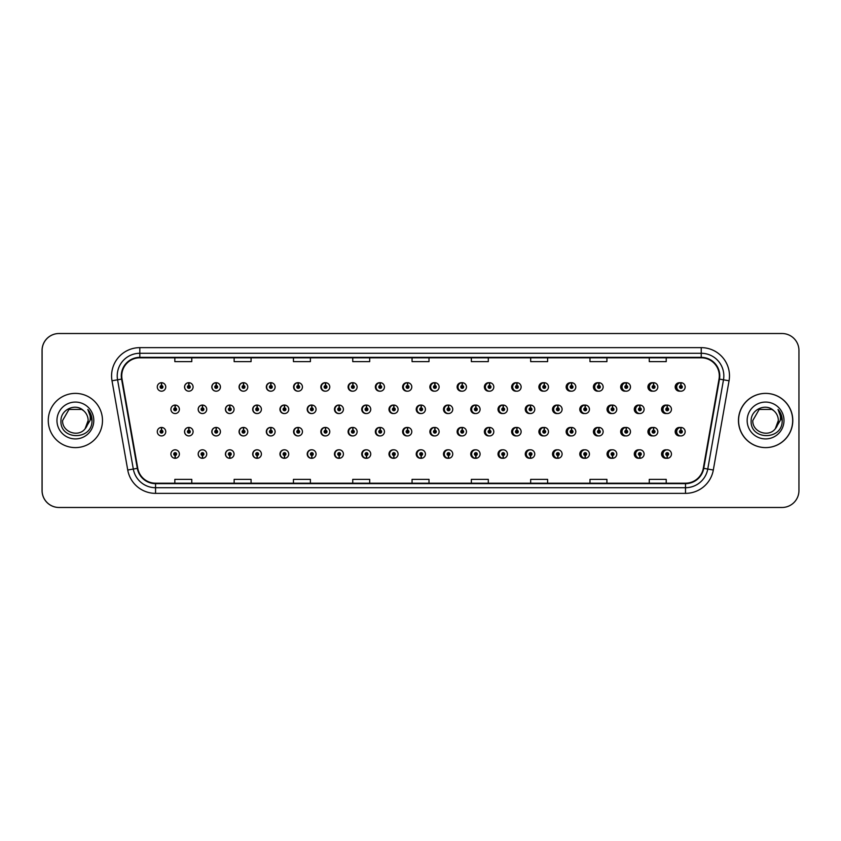 <?xml version="1.0" encoding="UTF-8"?>
<svg xmlns="http://www.w3.org/2000/svg" width="841" height="841" viewBox="0 0 841 841"><rect width="100%" height="100%" fill="white"/><g stroke="black" fill="none" stroke-linecap="round" stroke-linejoin="round"><path stroke-width="1.26" d="M193.094 386.955A4.237 4.237 0 0 0 189.046 382.718A4.237 4.237 0 0 1 193.094 386.955A4.237 4.237 0 0 1 188.857 391.191A4.237 4.237 0 0 1 184.621 386.955A4.237 4.237 0 0 1 188.678 382.718L188.794 385.535A1.409 1.409 0 0 0 187.448 386.955A1.409 1.409 0 0 0 188.857 388.363A1.409 1.409 0 0 0 190.276 386.955A1.409 1.409 0 0 0 188.92 385.535L189.046 382.718A4.237 4.237 0 0 0 184.547 386.955A4.237 4.237 0 0 0 188.826 391.191M220.437 386.955A4.237 4.237 0 0 0 216.379 382.718A4.237 4.237 0 0 1 220.437 386.955A4.237 4.237 0 0 1 216.2 391.191A4.237 4.237 0 0 1 211.964 386.955A4.237 4.237 0 0 1 216.011 382.718L216.137 385.535A1.409 1.409 0 0 0 214.781 386.955A1.409 1.409 0 0 0 216.2 388.363A1.409 1.409 0 0 0 217.609 386.955A1.409 1.409 0 0 0 216.263 385.535L216.379 382.718A4.237 4.237 0 0 0 211.806 386.955A4.237 4.237 0 0 0 216.116 391.181M243.722 382.739A4.237 4.237 0 0 0 239.065 386.955A4.237 4.237 0 0 0 243.417 391.181M271.054 382.739A4.237 4.237 0 0 0 266.324 386.955A4.237 4.237 0 0 0 270.718 391.181M298.387 382.75A4.237 4.237 0 0 0 293.572 386.955A4.237 4.237 0 0 0 298.008 391.181M325.309 382.718A4.237 4.237 0 0 0 320.831 386.955A4.237 4.237 0 0 0 325.309 391.181M352.6 382.729A4.237 4.237 0 0 0 348.09 386.955A4.237 4.237 0 0 0 352.6 391.181M379.901 382.729A4.237 4.237 0 0 0 375.349 386.955A4.237 4.237 0 0 0 379.901 391.17M407.202 382.729A4.237 4.237 0 0 0 402.608 386.955A4.237 4.237 0 0 0 407.202 391.17M434.492 382.729A4.237 4.237 0 0 0 429.867 386.955A4.237 4.237 0 0 0 434.492 391.17M461.793 382.739A4.237 4.237 0 0 0 457.126 386.955A4.237 4.237 0 0 0 461.793 391.16M489.094 382.739A4.237 4.237 0 0 0 484.384 386.955A4.237 4.237 0 0 0 489.094 391.16M516.385 382.75A4.237 4.237 0 0 0 511.633 386.955A4.237 4.237 0 0 0 516.385 391.16M543.685 382.75A4.237 4.237 0 0 0 538.892 386.955A4.237 4.237 0 0 0 543.685 391.149M570.986 382.76A4.237 4.237 0 0 0 566.151 386.955A4.237 4.237 0 0 0 570.986 391.149M598.277 382.76A4.237 4.237 0 0 0 593.41 386.955A4.237 4.237 0 0 0 598.277 391.139M625.578 382.771A4.237 4.237 0 0 0 620.669 386.955A4.237 4.237 0 0 0 625.578 391.128M652.868 382.771A4.237 4.237 0 0 0 647.927 386.955A4.237 4.237 0 0 0 652.868 391.128M680.169 382.781A4.237 4.237 0 0 0 675.186 386.955A4.237 4.237 0 0 0 680.169 391.118M420.826 449.83A4.237 4.237 0 0 0 416.232 454.045A4.237 4.237 0 0 0 420.826 458.271M421.005 458.25A4.237 4.237 0 0 0 421.362 458.187L421.267 456.022M393.535 449.83A4.237 4.237 0 0 0 388.973 454.045A4.237 4.237 0 0 0 393.535 458.271M393.662 458.261A4.237 4.237 0 0 0 394.03 458.208L393.935 456.022M366.234 449.819A4.237 4.237 0 0 0 361.725 454.045A4.237 4.237 0 0 0 366.234 458.271M362.271 454.045A4.237 4.237 0 0 0 366.329 458.282A4.237 4.237 0 0 1 362.271 454.045A4.237 4.237 0 0 1 366.508 449.809A4.237 4.237 0 0 1 370.744 454.045A4.237 4.237 0 0 1 366.697 458.282L366.571 455.465A1.409 1.409 0 0 0 367.927 454.045A1.409 1.409 0 0 0 366.508 452.637A1.409 1.409 0 0 0 365.099 454.045A1.409 1.409 0 0 0 366.445 455.465L366.329 458.282A4.237 4.237 0 0 0 366.697 458.219L366.592 456.022M338.934 449.819A4.237 4.237 0 0 0 334.466 454.045A4.237 4.237 0 0 0 338.934 458.282M334.939 454.045A4.237 4.237 0 0 0 338.986 458.282A4.237 4.237 0 0 1 334.939 454.045A4.237 4.237 0 0 1 339.175 449.809A4.237 4.237 0 0 1 343.412 454.045A4.237 4.237 0 0 1 339.354 458.282L339.238 455.465A1.409 1.409 0 0 0 340.584 454.045A1.409 1.409 0 0 0 339.175 452.637A1.409 1.409 0 0 0 337.756 454.045A1.409 1.409 0 0 0 339.112 455.465L338.986 458.282A4.237 4.237 0 0 0 339.354 458.229L339.259 456.022M284.342 449.819A4.237 4.237 0 0 0 279.948 454.045A4.237 4.237 0 0 0 284.679 458.261L284.584 456.022M311.643 449.819A4.237 4.237 0 0 0 307.207 454.045A4.237 4.237 0 0 0 312.022 458.25L311.927 456.022M202.45 449.809A4.237 4.237 0 0 0 198.171 454.045A4.237 4.237 0 0 0 202.67 458.282L202.555 455.465A1.409 1.409 0 0 0 203.9 454.045A1.409 1.409 0 0 0 202.492 452.637A1.409 1.409 0 0 0 201.073 454.045A1.409 1.409 0 0 0 202.429 455.465L202.46 454.613A0.568 0.568 0 0 1 201.924 454.045A0.568 0.568 0 0 1 202.492 453.488A0.568 0.568 0 0 1 203.059 454.045A0.568 0.568 0 0 1 202.513 454.613L202.555 455.465M229.751 449.819A4.237 4.237 0 0 0 225.43 454.045A4.237 4.237 0 0 0 230.014 458.271L229.887 455.465A1.409 1.409 0 0 0 231.243 454.045A1.409 1.409 0 0 0 229.824 452.637A1.409 1.409 0 0 0 228.416 454.045A1.409 1.409 0 0 0 229.761 455.465L229.803 454.613A0.568 0.568 0 0 1 229.257 454.045A0.568 0.568 0 0 1 229.824 453.488A0.568 0.568 0 0 1 230.392 454.045A0.568 0.568 0 0 1 229.856 454.613L229.887 455.465M257.041 449.819A4.237 4.237 0 0 0 252.689 454.045A4.237 4.237 0 0 0 257.346 458.261L257.251 456.022M448.127 449.83A4.237 4.237 0 0 0 443.491 454.045A4.237 4.237 0 0 0 448.127 458.271M475.417 449.84A4.237 4.237 0 0 0 470.75 454.045A4.237 4.237 0 0 0 475.417 458.261M502.718 449.84A4.237 4.237 0 0 0 498.009 454.045A4.237 4.237 0 0 0 502.718 458.261M530.019 449.84A4.237 4.237 0 0 0 525.268 454.045A4.237 4.237 0 0 0 530.019 458.25M557.31 449.851A4.237 4.237 0 0 0 552.526 454.045A4.237 4.237 0 0 0 557.31 458.25M584.611 449.851A4.237 4.237 0 0 0 579.785 454.045A4.237 4.237 0 0 0 584.611 458.24M611.912 449.861A4.237 4.237 0 0 0 607.044 454.045A4.237 4.237 0 0 0 611.912 458.24M639.202 449.872A4.237 4.237 0 0 0 634.293 454.045A4.237 4.237 0 0 0 639.202 458.229M666.503 449.872A4.237 4.237 0 0 0 661.552 454.045A4.237 4.237 0 0 0 666.503 458.229M175.096 455.465L174.97 458.282A4.237 4.237 0 0 0 175.338 458.282L175.212 455.465A1.409 1.409 0 0 0 176.568 454.045A1.409 1.409 0 0 0 175.149 452.637A1.409 1.409 0 0 0 173.74 454.045A1.409 1.409 0 0 0 175.096 455.465L175.128 454.613A0.568 0.568 0 0 1 174.592 454.045A0.568 0.568 0 0 1 175.149 453.488A0.568 0.568 0 0 1 175.716 454.045A0.568 0.568 0 0 1 175.18 454.613L175.212 455.465M407.202 427.459A4.237 4.237 0 0 0 402.608 431.685A4.237 4.237 0 0 0 407.202 435.901M379.901 427.459A4.237 4.237 0 0 0 375.349 431.685A4.237 4.237 0 0 0 379.901 435.911M352.6 427.459A4.237 4.237 0 0 0 348.09 431.685A4.237 4.237 0 0 0 352.6 435.911M271.054 427.48A4.237 4.237 0 0 0 266.324 431.685A4.237 4.237 0 0 0 270.718 435.911M243.722 427.47A4.237 4.237 0 0 0 239.065 431.685A4.237 4.237 0 0 0 243.417 435.922M220.437 431.685A4.237 4.237 0 0 0 216.379 427.449A4.237 4.237 0 0 1 220.437 431.685A4.237 4.237 0 0 1 216.2 435.922A4.237 4.237 0 0 1 211.964 431.685A4.237 4.237 0 0 1 216.011 427.449L216.137 430.277A1.409 1.409 0 0 0 214.781 431.685A1.409 1.409 0 0 0 216.2 433.094A1.409 1.409 0 0 0 217.609 431.685A1.409 1.409 0 0 0 216.263 430.277L216.379 427.449A4.237 4.237 0 0 0 211.806 431.685A4.237 4.237 0 0 0 216.116 435.922M193.094 431.685A4.237 4.237 0 0 0 189.046 427.449A4.237 4.237 0 0 1 193.094 431.685A4.237 4.237 0 0 1 188.857 435.922A4.237 4.237 0 0 1 184.621 431.685A4.237 4.237 0 0 1 188.678 427.449L188.794 430.277A1.409 1.409 0 0 0 187.448 431.685A1.409 1.409 0 0 0 188.857 433.094A1.409 1.409 0 0 0 190.276 431.685A1.409 1.409 0 0 0 188.92 430.277L189.046 427.449A4.237 4.237 0 0 0 184.547 431.685A4.237 4.237 0 0 0 188.826 435.922M325.309 427.449A4.237 4.237 0 0 0 320.831 431.685A4.237 4.237 0 0 0 325.309 435.911M298.387 427.491A4.237 4.237 0 0 0 293.572 431.685A4.237 4.237 0 0 0 298.008 435.911M434.492 427.47A4.237 4.237 0 0 0 429.867 431.685A4.237 4.237 0 0 0 434.492 435.901M461.793 427.47A4.237 4.237 0 0 0 457.126 431.685A4.237 4.237 0 0 0 461.793 435.901M489.094 427.47A4.237 4.237 0 0 0 484.384 431.685A4.237 4.237 0 0 0 489.094 435.89M516.385 427.48A4.237 4.237 0 0 0 511.633 431.685A4.237 4.237 0 0 0 516.385 435.89M543.685 427.48A4.237 4.237 0 0 0 538.892 431.685A4.237 4.237 0 0 0 543.685 435.88M570.986 427.491A4.237 4.237 0 0 0 566.151 431.685A4.237 4.237 0 0 0 570.986 435.88M598.277 427.491A4.237 4.237 0 0 0 593.41 431.685A4.237 4.237 0 0 0 598.277 435.869M625.578 427.501A4.237 4.237 0 0 0 620.669 431.685A4.237 4.237 0 0 0 625.578 435.869M652.868 427.512A4.237 4.237 0 0 0 647.927 431.685A4.237 4.237 0 0 0 652.868 435.859M680.169 427.512A4.237 4.237 0 0 0 675.186 431.685A4.237 4.237 0 0 0 680.169 435.848M420.826 405.099A4.237 4.237 0 0 0 416.232 409.315A4.237 4.237 0 0 0 420.826 413.541M393.535 405.089A4.237 4.237 0 0 0 388.973 409.315A4.237 4.237 0 0 0 393.535 413.541M366.234 405.089A4.237 4.237 0 0 0 361.725 409.315A4.237 4.237 0 0 0 366.234 413.541M338.934 405.089A4.237 4.237 0 0 0 334.466 409.315A4.237 4.237 0 0 0 338.934 413.551M288.736 409.315A4.237 4.237 0 0 0 284.689 405.089A4.237 4.237 0 0 1 288.736 409.315A4.237 4.237 0 0 1 284.5 413.551A4.237 4.237 0 0 1 280.263 409.315A4.237 4.237 0 0 1 284.311 405.089L284.437 407.906A1.409 1.409 0 0 0 283.091 409.315A1.409 1.409 0 0 0 284.5 410.734A1.409 1.409 0 0 0 285.908 409.315A1.409 1.409 0 0 0 284.563 407.906L284.689 405.089A4.237 4.237 0 0 0 279.948 409.315A4.237 4.237 0 0 0 284.342 413.551M316.069 409.315A4.237 4.237 0 0 0 312.022 405.089A4.237 4.237 0 0 1 316.069 409.315A4.237 4.237 0 0 1 311.832 413.551A4.237 4.237 0 0 1 307.596 409.315A4.237 4.237 0 0 1 311.654 405.089L311.78 407.906A1.409 1.409 0 0 0 310.424 409.315A1.409 1.409 0 0 0 311.832 410.734A1.409 1.409 0 0 0 313.251 409.315A1.409 1.409 0 0 0 311.895 407.906L312.022 405.089A4.237 4.237 0 0 0 307.207 409.315A4.237 4.237 0 0 0 311.643 413.551M206.728 409.315A4.237 4.237 0 0 0 202.67 405.089A4.237 4.237 0 0 1 206.728 409.315A4.237 4.237 0 0 1 202.492 413.551A4.237 4.237 0 0 1 198.255 409.315A4.237 4.237 0 0 1 202.303 405.089L202.429 407.906A1.409 1.409 0 0 0 201.073 409.315A1.409 1.409 0 0 0 202.492 410.734A1.409 1.409 0 0 0 203.9 409.315A1.409 1.409 0 0 0 202.555 407.906L202.67 405.089A4.237 4.237 0 0 0 198.171 409.315A4.237 4.237 0 0 0 202.45 413.551M234.061 409.315A4.237 4.237 0 0 0 230.014 405.089A4.237 4.237 0 0 1 234.061 409.315A4.237 4.237 0 0 1 229.824 413.551A4.237 4.237 0 0 1 225.588 409.315A4.237 4.237 0 0 1 229.646 405.089L229.761 407.906A1.409 1.409 0 0 0 228.416 409.315A1.409 1.409 0 0 0 229.824 410.734A1.409 1.409 0 0 0 231.243 409.315A1.409 1.409 0 0 0 229.887 407.906L230.014 405.089A4.237 4.237 0 0 0 225.43 409.315A4.237 4.237 0 0 0 229.751 413.551M261.404 409.315A4.237 4.237 0 0 0 257.346 405.089A4.237 4.237 0 0 1 261.404 409.315A4.237 4.237 0 0 1 257.167 413.551A4.237 4.237 0 0 1 252.931 409.315A4.237 4.237 0 0 1 256.978 405.089L257.104 407.906A1.409 1.409 0 0 0 255.748 409.315A1.409 1.409 0 0 0 257.167 410.734A1.409 1.409 0 0 0 258.576 409.315A1.409 1.409 0 0 0 257.22 407.906L257.346 405.089A4.237 4.237 0 0 0 252.689 409.315A4.237 4.237 0 0 0 257.041 413.551M448.127 405.099A4.237 4.237 0 0 0 443.491 409.315A4.237 4.237 0 0 0 448.127 413.53M475.417 405.099A4.237 4.237 0 0 0 470.75 409.315A4.237 4.237 0 0 0 475.417 413.53M502.718 405.11A4.237 4.237 0 0 0 498.009 409.315A4.237 4.237 0 0 0 502.718 413.53M530.019 405.11A4.237 4.237 0 0 0 525.268 409.315A4.237 4.237 0 0 0 530.019 413.52M557.31 405.12A4.237 4.237 0 0 0 552.526 409.315A4.237 4.237 0 0 0 557.31 413.52M584.611 405.12A4.237 4.237 0 0 0 579.785 409.315A4.237 4.237 0 0 0 584.611 413.509M611.912 405.131A4.237 4.237 0 0 0 607.044 409.315A4.237 4.237 0 0 0 611.912 413.509M639.202 405.131A4.237 4.237 0 0 0 634.293 409.315A4.237 4.237 0 0 0 639.202 413.499M666.503 405.141A4.237 4.237 0 0 0 661.552 409.315A4.237 4.237 0 0 0 666.503 413.488M325.73 382.771A4.237 4.237 0 0 0 325.362 382.729L325.488 385.535A1.409 1.409 0 0 0 324.132 386.955A1.409 1.409 0 0 0 325.541 388.363A1.409 1.409 0 0 0 326.96 386.955A1.409 1.409 0 0 0 325.604 385.535L325.572 386.387A0.568 0.568 0 0 1 326.108 386.955A0.568 0.568 0 0 1 325.541 387.512A0.568 0.568 0 0 1 324.983 386.955A0.568 0.568 0 0 1 325.52 386.387L325.488 385.535M353.062 382.781A4.237 4.237 0 0 0 352.694 382.729L352.821 385.535A1.409 1.409 0 0 0 351.464 386.955A1.409 1.409 0 0 0 352.884 388.363A1.409 1.409 0 0 0 354.292 386.955A1.409 1.409 0 0 0 352.947 385.535L352.905 386.387A0.568 0.568 0 0 1 353.441 386.955A0.568 0.568 0 0 1 352.884 387.512A0.568 0.568 0 0 1 352.316 386.955A0.568 0.568 0 0 1 352.852 386.387L352.821 385.535M161.588 385.535L161.714 382.718A4.237 4.237 0 0 0 161.335 382.718L161.461 385.535A1.409 1.409 0 0 0 160.116 386.955A1.409 1.409 0 0 0 161.525 388.363A1.409 1.409 0 0 0 162.933 386.955A1.409 1.409 0 0 0 161.588 385.535L161.546 386.387A0.568 0.568 0 0 1 162.092 386.955A0.568 0.568 0 0 1 161.525 387.512A0.568 0.568 0 0 1 160.957 386.955A0.568 0.568 0 0 1 161.504 386.387L161.461 385.535M353.062 427.512A4.237 4.237 0 0 0 352.694 427.459L352.821 430.277A1.409 1.409 0 0 0 351.464 431.685A1.409 1.409 0 0 0 352.884 433.094A1.409 1.409 0 0 0 354.292 431.685A1.409 1.409 0 0 0 352.947 430.277L352.905 431.118A0.568 0.568 0 0 1 353.441 431.685A0.568 0.568 0 0 1 352.884 432.253A0.568 0.568 0 0 1 352.316 431.685A0.568 0.568 0 0 1 352.852 431.118L352.821 430.277M325.73 427.501A4.237 4.237 0 0 0 325.362 427.459L325.488 430.277A1.409 1.409 0 0 0 324.132 431.685A1.409 1.409 0 0 0 325.541 433.094A1.409 1.409 0 0 0 326.96 431.685A1.409 1.409 0 0 0 325.604 430.277L325.572 431.118A0.568 0.568 0 0 1 326.108 431.685A0.568 0.568 0 0 1 325.541 432.253A0.568 0.568 0 0 1 324.983 431.685A0.568 0.568 0 0 1 325.52 431.118L325.488 430.277M161.588 430.277L161.714 427.449A4.237 4.237 0 0 0 161.335 427.449L161.461 430.277A1.409 1.409 0 0 0 160.116 431.685A1.409 1.409 0 0 0 161.525 433.094A1.409 1.409 0 0 0 162.933 431.685A1.409 1.409 0 0 0 161.588 430.277L161.546 431.118A0.568 0.568 0 0 1 162.092 431.685A0.568 0.568 0 0 1 161.525 432.253A0.568 0.568 0 0 1 160.957 431.685A0.568 0.568 0 0 1 161.504 431.118L161.461 430.277M394.03 405.162A4.237 4.237 0 0 0 393.662 405.11L393.788 407.906A1.409 1.409 0 0 0 392.432 409.315A1.409 1.409 0 0 0 393.851 410.734A1.409 1.409 0 0 0 395.259 409.315A1.409 1.409 0 0 0 393.903 407.906L393.872 408.758A0.568 0.568 0 0 1 394.408 409.315A0.568 0.568 0 0 1 393.851 409.882A0.568 0.568 0 0 1 393.283 409.315A0.568 0.568 0 0 1 393.819 408.758L393.788 407.906M366.697 405.141A4.237 4.237 0 0 0 366.329 405.099L366.445 407.906A1.409 1.409 0 0 0 365.099 409.315A1.409 1.409 0 0 0 366.508 410.734A1.409 1.409 0 0 0 367.927 409.315A1.409 1.409 0 0 0 366.571 407.906L366.539 408.758A0.568 0.568 0 0 1 367.075 409.315A0.568 0.568 0 0 1 366.508 409.882A0.568 0.568 0 0 1 365.94 409.315A0.568 0.568 0 0 1 366.487 408.758L366.445 407.906M339.354 405.131A4.237 4.237 0 0 0 338.986 405.089L339.112 407.906A1.409 1.409 0 0 0 337.756 409.315A1.409 1.409 0 0 0 339.175 410.734A1.409 1.409 0 0 0 340.584 409.315A1.409 1.409 0 0 0 339.238 407.906L339.196 408.758A0.568 0.568 0 0 1 339.743 409.315A0.568 0.568 0 0 1 339.175 409.882A0.568 0.568 0 0 1 338.608 409.315A0.568 0.568 0 0 1 339.144 408.758L339.112 407.906M448.705 405.194A4.237 4.237 0 0 0 448.337 405.12L448.463 407.906A1.409 1.409 0 0 0 447.107 409.315A1.409 1.409 0 0 0 448.516 410.734A1.409 1.409 0 0 0 449.935 409.315A1.409 1.409 0 0 0 448.579 407.906L448.547 408.758A0.568 0.568 0 0 1 449.083 409.315A0.568 0.568 0 0 1 448.516 409.882A0.568 0.568 0 0 1 447.959 409.315A0.568 0.568 0 0 1 448.495 408.758L448.463 407.906M175.212 407.906L175.338 405.089A4.237 4.237 0 0 0 174.97 405.089L175.096 407.906A1.409 1.409 0 0 0 173.74 409.315A1.409 1.409 0 0 0 175.149 410.734A1.409 1.409 0 0 0 176.568 409.315A1.409 1.409 0 0 0 175.212 407.906L175.18 408.758A0.568 0.568 0 0 1 175.716 409.315A0.568 0.568 0 0 1 175.149 409.882A0.568 0.568 0 0 1 174.592 409.315A0.568 0.568 0 0 1 175.128 408.758L175.096 407.906M48.263 420.5A27.112 27.112 0 0 0 75.375 447.612A27.112 27.112 0 0 0 102.486 420.5A27.112 27.112 0 0 0 75.375 393.388A27.112 27.112 0 0 0 48.263 420.5A27.112 27.112 0 0 0 75.375 447.612A27.112 27.112 0 0 0 102.486 420.5A27.112 27.112 0 0 0 75.375 393.388A27.112 27.112 0 0 0 48.263 420.5M738.577 420.5A27.112 27.112 0 0 0 765.678 447.612A27.112 27.112 0 0 0 792.79 420.5A27.112 27.112 0 0 0 765.678 393.388A27.112 27.112 0 0 0 738.577 420.5M121.745 375.885A18.071 18.071 0 0 1 139.816 357.803L701.236 357.803A18.071 18.071 0 0 1 719.034 379.018L703.307 468.258A18.071 18.071 0 0 1 685.499 483.197L155.553 483.197A18.071 18.071 0 0 1 137.756 468.258L122.019 379.018A18.071 18.071 0 0 1 121.745 375.885M121.293 375.885A18.523 18.523 0 0 0 121.577 379.102L137.314 468.332A18.523 18.523 0 0 0 155.553 483.649L685.499 483.649A18.523 18.523 0 0 0 703.749 468.332L719.486 379.102A18.523 18.523 0 0 0 701.236 357.351L139.816 357.351A18.523 18.523 0 0 0 121.293 375.885M112.011 380.784A28.237 28.237 0 0 1 139.816 347.638L701.236 347.638A28.237 28.237 0 0 1 729.052 380.784L713.315 470.024A28.237 28.237 0 0 1 685.499 493.362L155.553 493.362A28.237 28.237 0 0 1 127.737 470.024L112.011 380.784L117.572 379.806A22.591 22.591 0 0 1 139.816 353.283L701.236 353.283A22.591 22.591 0 0 1 723.491 379.806L707.754 469.047A22.591 22.591 0 0 1 685.499 487.717L155.553 487.717A22.591 22.591 0 0 1 133.309 469.047L117.572 379.806A22.591 22.591 0 0 1 117.225 375.885M798.95 350.466A16.946 16.946 0 0 0 782.004 333.52L59.049 333.52A16.946 16.946 0 0 0 42.103 350.466L42.103 490.534A16.946 16.946 0 0 0 59.049 507.48L782.004 507.48A16.946 16.946 0 0 0 798.95 490.534L798.95 350.466M412.058 357.803L412.058 361.63L429.005 361.63L429.005 357.803M352.747 357.803L352.747 361.63L369.693 361.63L369.693 357.803M293.446 357.803L293.446 361.63L310.392 361.63L310.392 357.803M234.145 357.803L234.145 361.63L251.081 361.63L251.081 357.803M174.833 357.803L174.833 361.63L191.78 361.63L191.78 357.803M471.359 357.803L471.359 361.63L488.306 361.63L488.306 357.803M530.671 357.803L530.671 361.63L547.607 361.63L547.607 357.803M589.972 357.803L589.972 361.63L606.918 361.63L606.918 357.803M649.273 357.803L649.273 361.63L666.219 361.63L666.219 357.803M429.005 483.197L429.005 479.37L412.058 479.37L412.058 483.197M369.693 483.197L369.693 479.37L352.747 479.37L352.747 483.197M310.392 483.197L310.392 479.37L293.446 479.37L293.446 483.197M251.081 483.197L251.081 479.37L234.145 479.37L234.145 483.197M191.78 483.197L191.78 479.37L174.833 479.37L174.833 483.197M488.306 483.197L488.306 479.37L471.359 479.37L471.359 483.197M547.607 483.197L547.607 479.37L530.671 479.37L530.671 483.197M606.918 483.197L606.918 479.37L589.972 479.37L589.972 483.197M666.219 483.197L666.219 479.37L649.273 479.37L649.273 483.197M781.951 333.52L58.996 333.52A16.946 16.946 0 0 0 42.05 350.466L42.05 490.534A16.946 16.946 0 0 0 58.996 507.48L781.951 507.48M179.385 409.315A4.237 4.237 0 0 0 175.338 405.089A4.237 4.237 0 0 1 179.385 409.315A4.237 4.237 0 0 1 175.149 413.551A4.237 4.237 0 0 1 170.912 409.315A4.237 4.237 0 0 1 174.97 405.089M165.761 431.685A4.237 4.237 0 0 0 161.714 427.449A4.237 4.237 0 0 1 165.761 431.685A4.237 4.237 0 0 1 161.525 435.922A4.237 4.237 0 0 1 157.288 431.685A4.237 4.237 0 0 1 161.335 427.449M170.912 454.045A4.237 4.237 0 0 0 174.97 458.282A4.237 4.237 0 0 1 170.912 454.045A4.237 4.237 0 0 1 175.149 449.809A4.237 4.237 0 0 1 179.385 454.045A4.237 4.237 0 0 1 175.338 458.282M165.761 386.955A4.237 4.237 0 0 0 161.714 382.718A4.237 4.237 0 0 1 165.761 386.955A4.237 4.237 0 0 1 161.525 391.191A4.237 4.237 0 0 1 157.288 386.955A4.237 4.237 0 0 1 161.335 382.718M83.743 410.85C75.9 402.639 60.815 409.409 60.962 420.5C59.522 440.211 91.48 440.726 91.995 421.457L92.026 420.5C91.974 416.316 90.586 412.637 87.842 409.462C89.924 412.889 90.66 416.568 90.05 420.5L85.162 428.7C78.381 437.867 61.94 432.001 62.602 420.5L68.994 409.441L81.756 409.441L83.743 410.85A12.773 12.773 0 0 1 88.137 420.5L85.162 428.7A12.773 12.773 0 0 0 88.137 420.5L85.12 428.742M56.957 420.5A18.418 18.418 0 0 0 75.375 438.918A18.418 18.418 0 0 0 93.793 420.5A18.418 18.418 0 0 0 75.375 402.082A18.418 18.418 0 0 0 56.957 420.5M87.842 409.462L92.016 420.984L91.238 415.454L92.016 420.984L91.238 415.454L92.016 420.984L87.969 409.609M91.238 415.454L92.026 420.5M792.685 420.5A27.112 27.112 0 0 0 765.573 393.388A27.112 27.112 0 0 0 738.461 420.5A27.112 27.112 0 0 0 765.573 447.612A27.112 27.112 0 0 0 792.685 420.5M773.93 410.85C766.098 402.639 751.013 409.409 751.15 420.5C749.72 440.211 781.678 440.726 782.193 421.457L782.225 420.5C782.172 416.316 780.784 412.637 778.041 409.462C780.122 412.889 780.858 416.568 780.238 420.5L775.349 428.7C768.579 437.867 752.138 432.001 752.8 420.5L759.181 409.441L771.954 409.441L773.93 410.85A12.773 12.773 0 0 1 778.335 420.5L775.349 428.7A12.773 12.773 0 0 0 778.335 420.5L775.318 428.742M747.155 420.5A18.418 18.418 0 0 0 765.573 438.918A18.418 18.418 0 0 0 783.991 420.5A18.418 18.418 0 0 0 765.573 402.082A18.418 18.418 0 0 0 747.155 420.5M778.041 409.462L782.214 420.984L781.436 415.454L782.214 420.984L781.436 415.454L782.214 420.984L778.167 409.609L782.214 420.984L781.436 415.454M778.167 409.609L782.214 420.984L778.282 409.756M202.555 407.906L202.513 408.758A0.568 0.568 0 0 1 203.059 409.315A0.568 0.568 0 0 1 202.492 409.882A0.568 0.568 0 0 1 201.924 409.315A0.568 0.568 0 0 1 202.46 408.758L202.429 407.906M229.887 407.906L229.856 408.758A0.568 0.568 0 0 1 230.392 409.315A0.568 0.568 0 0 1 229.824 409.882A0.568 0.568 0 0 1 229.257 409.315A0.568 0.568 0 0 1 229.803 408.758L229.761 407.906M257.22 407.906L257.188 408.758A0.568 0.568 0 0 1 257.724 409.315A0.568 0.568 0 0 1 257.167 409.882A0.568 0.568 0 0 1 256.6 409.315A0.568 0.568 0 0 1 257.136 408.758L257.104 407.906M284.563 407.906L284.521 408.758A0.568 0.568 0 0 1 285.067 409.315A0.568 0.568 0 0 1 284.5 409.882A0.568 0.568 0 0 1 283.932 409.315A0.568 0.568 0 0 1 284.479 408.758L284.437 407.906M202.429 455.465L202.303 458.282A4.237 4.237 0 0 1 198.255 454.045A4.237 4.237 0 0 1 202.492 449.809A4.237 4.237 0 0 1 206.728 454.045A4.237 4.237 0 0 1 202.67 458.282M202.303 458.282L202.303 458.282A4.237 4.237 0 0 1 198.255 454.045M229.761 455.465L229.646 458.282A4.237 4.237 0 0 1 225.588 454.045A4.237 4.237 0 0 1 229.824 449.809A4.237 4.237 0 0 1 234.061 454.045A4.237 4.237 0 0 1 230.014 458.282M229.646 458.282L229.646 458.282A4.237 4.237 0 0 1 225.588 454.045M257.104 455.465L256.978 458.282A4.237 4.237 0 0 1 252.931 454.045A4.237 4.237 0 0 1 257.167 449.809A4.237 4.237 0 0 1 261.404 454.045A4.237 4.237 0 0 1 257.346 458.282L257.22 455.465A1.409 1.409 0 0 0 258.576 454.045A1.409 1.409 0 0 0 257.167 452.637A1.409 1.409 0 0 0 255.748 454.045A1.409 1.409 0 0 0 257.104 455.465L257.136 454.613A0.568 0.568 0 0 1 256.6 454.045A0.568 0.568 0 0 1 257.167 453.488A0.568 0.568 0 0 1 257.724 454.045A0.568 0.568 0 0 1 257.188 454.613L257.22 455.465M256.978 458.282L256.978 458.282A4.237 4.237 0 0 1 252.931 454.045M284.437 455.465L284.311 458.282A4.237 4.237 0 0 1 280.263 454.045A4.237 4.237 0 0 1 284.5 449.809A4.237 4.237 0 0 1 288.736 454.045A4.237 4.237 0 0 1 284.689 458.282L284.563 455.465A1.409 1.409 0 0 0 285.908 454.045A1.409 1.409 0 0 0 284.5 452.637A1.409 1.409 0 0 0 283.091 454.045A1.409 1.409 0 0 0 284.437 455.465L284.479 454.613A0.568 0.568 0 0 1 283.932 454.045A0.568 0.568 0 0 1 284.5 453.488A0.568 0.568 0 0 1 285.067 454.045A0.568 0.568 0 0 1 284.521 454.613L284.563 455.465M284.311 458.282L284.311 458.282A4.237 4.237 0 0 1 280.263 454.045M188.92 430.277L188.889 431.118A0.568 0.568 0 0 1 189.425 431.685A0.568 0.568 0 0 1 188.857 432.253A0.568 0.568 0 0 1 188.3 431.685A0.568 0.568 0 0 1 188.836 431.118L188.794 430.277M216.263 430.277L216.221 431.118A0.568 0.568 0 0 1 216.757 431.685A0.568 0.568 0 0 1 216.2 432.253A0.568 0.568 0 0 1 215.632 431.685A0.568 0.568 0 0 1 216.169 431.118L216.137 430.277M243.596 430.277L243.722 427.449A4.237 4.237 0 0 1 247.769 431.685A4.237 4.237 0 0 1 243.533 435.922A4.237 4.237 0 0 1 239.296 431.685A4.237 4.237 0 0 1 243.354 427.449L243.47 430.277A1.409 1.409 0 0 0 242.124 431.685A1.409 1.409 0 0 0 243.533 433.094A1.409 1.409 0 0 0 244.941 431.685A1.409 1.409 0 0 0 243.596 430.277L243.554 431.118A0.568 0.568 0 0 1 244.1 431.685A0.568 0.568 0 0 1 243.533 432.253A0.568 0.568 0 0 1 242.965 431.685A0.568 0.568 0 0 1 243.512 431.118L243.47 430.277M270.928 430.277L271.054 427.449A4.237 4.237 0 0 1 275.112 431.685A4.237 4.237 0 0 1 270.876 435.922A4.237 4.237 0 0 1 266.639 431.685A4.237 4.237 0 0 1 270.686 427.449L270.813 430.277A1.409 1.409 0 0 0 269.456 431.685A1.409 1.409 0 0 0 270.876 433.094A1.409 1.409 0 0 0 272.284 431.685A1.409 1.409 0 0 0 270.928 430.277L270.897 431.118A0.568 0.568 0 0 1 271.433 431.685A0.568 0.568 0 0 1 270.876 432.253A0.568 0.568 0 0 1 270.308 431.685A0.568 0.568 0 0 1 270.844 431.118L270.813 430.277M188.92 385.535L188.889 386.387A0.568 0.568 0 0 1 189.425 386.955A0.568 0.568 0 0 1 188.857 387.512A0.568 0.568 0 0 1 188.3 386.955A0.568 0.568 0 0 1 188.836 386.387L188.794 385.535M216.263 385.535L216.221 386.387A0.568 0.568 0 0 1 216.757 386.955A0.568 0.568 0 0 1 216.2 387.512A0.568 0.568 0 0 1 215.632 386.955A0.568 0.568 0 0 1 216.169 386.387L216.137 385.535M243.596 385.535L243.722 382.718A4.237 4.237 0 0 1 247.769 386.955A4.237 4.237 0 0 1 243.533 391.191A4.237 4.237 0 0 1 239.296 386.955A4.237 4.237 0 0 1 243.354 382.718L243.47 385.535A1.409 1.409 0 0 0 242.124 386.955A1.409 1.409 0 0 0 243.533 388.363A1.409 1.409 0 0 0 244.941 386.955A1.409 1.409 0 0 0 243.596 385.535L243.554 386.387A0.568 0.568 0 0 1 244.1 386.955A0.568 0.568 0 0 1 243.533 387.512A0.568 0.568 0 0 1 242.965 386.955A0.568 0.568 0 0 1 243.512 386.387L243.47 385.535M270.928 385.535L271.054 382.718A4.237 4.237 0 0 1 275.112 386.955A4.237 4.237 0 0 1 270.876 391.191A4.237 4.237 0 0 1 266.639 386.955A4.237 4.237 0 0 1 270.686 382.718L270.813 385.535A1.409 1.409 0 0 0 269.456 386.955A1.409 1.409 0 0 0 270.876 388.363A1.409 1.409 0 0 0 272.284 386.955A1.409 1.409 0 0 0 270.928 385.535L270.897 386.387A0.568 0.568 0 0 1 271.433 386.955A0.568 0.568 0 0 1 270.876 387.512A0.568 0.568 0 0 1 270.308 386.955A0.568 0.568 0 0 1 270.844 386.387L270.813 385.535M298.271 385.535L298.397 382.718A4.237 4.237 0 0 1 302.445 386.955A4.237 4.237 0 0 1 298.208 391.191A4.237 4.237 0 0 1 293.972 386.955A4.237 4.237 0 0 1 298.019 382.718L298.145 385.535A1.409 1.409 0 0 0 296.799 386.955A1.409 1.409 0 0 0 298.208 388.363A1.409 1.409 0 0 0 299.617 386.955A1.409 1.409 0 0 0 298.271 385.535L298.229 386.387A0.568 0.568 0 0 1 298.776 386.955A0.568 0.568 0 0 1 298.208 387.512A0.568 0.568 0 0 1 297.64 386.955A0.568 0.568 0 0 1 298.187 386.387L298.145 385.535M325.604 385.535L325.73 382.718A4.237 4.237 0 0 1 329.777 386.955A4.237 4.237 0 0 1 325.541 391.191A4.237 4.237 0 0 1 321.304 386.955A4.237 4.237 0 0 1 325.362 382.718M352.947 385.535L353.062 382.718A4.237 4.237 0 0 1 357.12 386.955A4.237 4.237 0 0 1 352.884 391.191A4.237 4.237 0 0 1 348.647 386.955A4.237 4.237 0 0 1 352.694 382.718M380.279 385.535L380.405 382.718A4.237 4.237 0 0 1 384.453 386.955A4.237 4.237 0 0 1 380.216 391.191A4.237 4.237 0 0 1 375.98 386.955A4.237 4.237 0 0 1 380.037 382.718L380.153 385.535A1.409 1.409 0 0 0 378.807 386.955A1.409 1.409 0 0 0 380.216 388.363A1.409 1.409 0 0 0 381.625 386.955A1.409 1.409 0 0 0 380.279 385.535L380.248 386.387A0.568 0.568 0 0 1 380.784 386.955A0.568 0.568 0 0 1 380.216 387.512A0.568 0.568 0 0 1 379.648 386.955A0.568 0.568 0 0 1 380.195 386.387L380.153 385.535M407.612 385.535L407.738 382.718A4.237 4.237 0 0 1 411.796 386.955A4.237 4.237 0 0 1 407.559 391.191A4.237 4.237 0 0 1 403.323 386.955A4.237 4.237 0 0 1 407.37 382.718L407.496 385.535A1.409 1.409 0 0 0 406.14 386.955A1.409 1.409 0 0 0 407.559 388.363A1.409 1.409 0 0 0 408.968 386.955A1.409 1.409 0 0 0 407.612 385.535L407.58 386.387A0.568 0.568 0 0 1 408.116 386.955A0.568 0.568 0 0 1 407.559 387.512A0.568 0.568 0 0 1 406.991 386.955A0.568 0.568 0 0 1 407.528 386.387L407.496 385.535M434.955 385.535L435.081 382.718A4.237 4.237 0 0 1 439.128 386.955A4.237 4.237 0 0 1 434.892 391.191A4.237 4.237 0 0 1 430.655 386.955A4.237 4.237 0 0 1 434.702 382.718L434.829 385.535A1.409 1.409 0 0 0 433.483 386.955A1.409 1.409 0 0 0 434.892 388.363A1.409 1.409 0 0 0 436.3 386.955A1.409 1.409 0 0 0 434.955 385.535L434.913 386.387A0.568 0.568 0 0 1 435.459 386.955A0.568 0.568 0 0 1 434.892 387.512A0.568 0.568 0 0 1 434.324 386.955A0.568 0.568 0 0 1 434.871 386.387L434.829 385.535M462.287 385.535L462.413 382.718A4.237 4.237 0 0 1 466.461 386.955A4.237 4.237 0 0 1 462.224 391.191A4.237 4.237 0 0 1 457.988 386.955A4.237 4.237 0 0 1 462.045 382.718L462.172 385.535A1.409 1.409 0 0 0 460.815 386.955A1.409 1.409 0 0 0 462.224 388.363A1.409 1.409 0 0 0 463.643 386.955A1.409 1.409 0 0 0 462.287 385.535L462.256 386.387A0.568 0.568 0 0 1 462.792 386.955A0.568 0.568 0 0 1 462.224 387.512A0.568 0.568 0 0 1 461.667 386.955A0.568 0.568 0 0 1 462.203 386.387L462.172 385.535M489.63 385.535L489.746 382.718A4.237 4.237 0 0 1 493.804 386.955A4.237 4.237 0 0 1 489.567 391.191A4.237 4.237 0 0 1 485.331 386.955A4.237 4.237 0 0 1 489.378 382.718L489.504 385.535A1.409 1.409 0 0 0 488.148 386.955A1.409 1.409 0 0 0 489.567 388.363A1.409 1.409 0 0 0 490.976 386.955A1.409 1.409 0 0 0 489.63 385.535L489.588 386.387A0.568 0.568 0 0 1 490.135 386.955A0.568 0.568 0 0 1 489.567 387.512A0.568 0.568 0 0 1 488.999 386.955A0.568 0.568 0 0 1 489.536 386.387L489.504 385.535M516.963 385.535L517.089 382.718A4.237 4.237 0 0 1 521.136 386.955A4.237 4.237 0 0 1 516.9 391.191A4.237 4.237 0 0 1 512.663 386.955A4.237 4.237 0 0 1 516.721 382.718L516.837 385.535A1.409 1.409 0 0 0 515.491 386.955A1.409 1.409 0 0 0 516.9 388.363A1.409 1.409 0 0 0 518.308 386.955A1.409 1.409 0 0 0 516.963 385.535L516.931 386.387A0.568 0.568 0 0 1 517.467 386.955A0.568 0.568 0 0 1 516.9 387.512A0.568 0.568 0 0 1 516.332 386.955A0.568 0.568 0 0 1 516.879 386.387L516.837 385.535M544.295 385.535L544.421 382.718A4.237 4.237 0 0 1 548.479 386.955A4.237 4.237 0 0 1 544.243 391.191A4.237 4.237 0 0 1 540.006 386.955A4.237 4.237 0 0 1 544.053 382.718L544.18 385.535A1.409 1.409 0 0 0 542.823 386.955A1.409 1.409 0 0 0 544.243 388.363A1.409 1.409 0 0 0 545.651 386.955A1.409 1.409 0 0 0 544.295 385.535L544.264 386.387A0.568 0.568 0 0 1 544.8 386.955A0.568 0.568 0 0 1 544.243 387.512A0.568 0.568 0 0 1 543.675 386.955A0.568 0.568 0 0 1 544.211 386.387L544.18 385.535M571.638 385.535L571.764 382.718A4.237 4.237 0 0 1 575.812 386.955A4.237 4.237 0 0 1 571.575 391.191A4.237 4.237 0 0 1 567.339 386.955A4.237 4.237 0 0 1 571.386 382.718L571.512 385.535A1.409 1.409 0 0 0 570.166 386.955A1.409 1.409 0 0 0 571.575 388.363A1.409 1.409 0 0 0 572.984 386.955A1.409 1.409 0 0 0 571.638 385.535L571.596 386.387A0.568 0.568 0 0 1 572.143 386.955A0.568 0.568 0 0 1 571.575 387.512A0.568 0.568 0 0 1 571.007 386.955A0.568 0.568 0 0 1 571.554 386.387L571.512 385.535M598.971 385.535L599.097 382.718A4.237 4.237 0 0 1 603.144 386.955A4.237 4.237 0 0 1 598.908 391.191A4.237 4.237 0 0 1 594.671 386.955A4.237 4.237 0 0 1 598.729 382.718L598.855 385.535A1.409 1.409 0 0 0 597.499 386.955A1.409 1.409 0 0 0 598.908 388.363A1.409 1.409 0 0 0 600.327 386.955A1.409 1.409 0 0 0 598.971 385.535L598.939 386.387A0.568 0.568 0 0 1 599.475 386.955A0.568 0.568 0 0 1 598.908 387.512A0.568 0.568 0 0 1 598.35 386.955A0.568 0.568 0 0 1 598.887 386.387L598.855 385.535M626.314 385.535L626.429 382.718A4.237 4.237 0 0 1 630.487 386.955A4.237 4.237 0 0 1 626.251 391.191A4.237 4.237 0 0 1 622.014 386.955A4.237 4.237 0 0 1 626.061 382.718L626.188 385.535A1.409 1.409 0 0 0 624.831 386.955A1.409 1.409 0 0 0 626.251 388.363A1.409 1.409 0 0 0 627.659 386.955A1.409 1.409 0 0 0 626.314 385.535L626.272 386.387A0.568 0.568 0 0 1 626.818 386.955A0.568 0.568 0 0 1 626.251 387.512A0.568 0.568 0 0 1 625.683 386.955A0.568 0.568 0 0 1 626.219 386.387L626.188 385.535M653.646 385.535L653.772 382.718A4.237 4.237 0 0 1 657.82 386.955A4.237 4.237 0 0 1 653.583 391.191A4.237 4.237 0 0 1 649.347 386.955A4.237 4.237 0 0 1 653.404 382.718L653.52 385.535A1.409 1.409 0 0 0 652.174 386.955A1.409 1.409 0 0 0 653.583 388.363A1.409 1.409 0 0 0 655.002 386.955A1.409 1.409 0 0 0 653.646 385.535L653.615 386.387A0.568 0.568 0 0 1 654.151 386.955A0.568 0.568 0 0 1 653.583 387.512A0.568 0.568 0 0 1 653.015 386.955A0.568 0.568 0 0 1 653.562 386.387L653.52 385.535M680.979 385.535L681.105 382.718A4.237 4.237 0 0 1 685.163 386.955A4.237 4.237 0 0 1 680.926 391.191A4.237 4.237 0 0 1 676.69 386.955A4.237 4.237 0 0 1 680.737 382.718L680.863 385.535A1.409 1.409 0 0 0 679.507 386.955A1.409 1.409 0 0 0 680.926 388.363A1.409 1.409 0 0 0 682.335 386.955A1.409 1.409 0 0 0 680.979 385.535L680.947 386.387A0.568 0.568 0 0 1 681.483 386.955A0.568 0.568 0 0 1 680.926 387.512A0.568 0.568 0 0 1 680.358 386.955A0.568 0.568 0 0 1 680.895 386.387L680.863 385.535M311.895 407.906L311.864 408.758A0.568 0.568 0 0 1 312.4 409.315A0.568 0.568 0 0 1 311.832 409.882A0.568 0.568 0 0 1 311.275 409.315A0.568 0.568 0 0 1 311.811 408.758L311.78 407.906M339.238 407.906L339.354 405.089A4.237 4.237 0 0 1 343.412 409.315A4.237 4.237 0 0 1 339.175 413.551A4.237 4.237 0 0 1 334.939 409.315A4.237 4.237 0 0 1 338.986 405.089M366.571 407.906L366.697 405.089A4.237 4.237 0 0 1 370.744 409.315A4.237 4.237 0 0 1 366.508 413.551A4.237 4.237 0 0 1 362.271 409.315A4.237 4.237 0 0 1 366.329 405.089M393.903 407.906L394.03 405.089A4.237 4.237 0 0 1 398.087 409.315A4.237 4.237 0 0 1 393.851 413.551A4.237 4.237 0 0 1 389.614 409.315A4.237 4.237 0 0 1 393.662 405.089M298.271 430.277L298.397 427.449A4.237 4.237 0 0 1 302.445 431.685A4.237 4.237 0 0 1 298.208 435.922A4.237 4.237 0 0 1 293.972 431.685A4.237 4.237 0 0 1 298.019 427.449L298.145 430.277A1.409 1.409 0 0 0 296.799 431.685A1.409 1.409 0 0 0 298.208 433.094A1.409 1.409 0 0 0 299.617 431.685A1.409 1.409 0 0 0 298.271 430.277L298.229 431.118A0.568 0.568 0 0 1 298.776 431.685A0.568 0.568 0 0 1 298.208 432.253A0.568 0.568 0 0 1 297.64 431.685A0.568 0.568 0 0 1 298.187 431.118L298.145 430.277M325.604 430.277L325.73 427.449A4.237 4.237 0 0 1 329.777 431.685A4.237 4.237 0 0 1 325.541 435.922A4.237 4.237 0 0 1 321.304 431.685A4.237 4.237 0 0 1 325.362 427.449M352.947 430.277L353.062 427.449A4.237 4.237 0 0 1 357.12 431.685A4.237 4.237 0 0 1 352.884 435.922A4.237 4.237 0 0 1 348.647 431.685A4.237 4.237 0 0 1 352.694 427.449M380.279 430.277L380.405 427.449A4.237 4.237 0 0 1 384.453 431.685A4.237 4.237 0 0 1 380.216 435.922A4.237 4.237 0 0 1 375.98 431.685A4.237 4.237 0 0 1 380.037 427.449L380.153 430.277A1.409 1.409 0 0 0 378.807 431.685A1.409 1.409 0 0 0 380.216 433.094A1.409 1.409 0 0 0 381.625 431.685A1.409 1.409 0 0 0 380.279 430.277L380.248 431.118A0.568 0.568 0 0 1 380.784 431.685A0.568 0.568 0 0 1 380.216 432.253A0.568 0.568 0 0 1 379.648 431.685A0.568 0.568 0 0 1 380.195 431.118L380.153 430.277M311.78 455.465L311.654 458.282A4.237 4.237 0 0 1 307.596 454.045A4.237 4.237 0 0 1 311.832 449.809A4.237 4.237 0 0 1 316.069 454.045A4.237 4.237 0 0 1 312.022 458.282L311.895 455.465A1.409 1.409 0 0 0 313.251 454.045A1.409 1.409 0 0 0 311.832 452.637A1.409 1.409 0 0 0 310.424 454.045A1.409 1.409 0 0 0 311.78 455.465L311.811 454.613A0.568 0.568 0 0 1 311.275 454.045A0.568 0.568 0 0 1 311.832 453.488A0.568 0.568 0 0 1 312.4 454.045A0.568 0.568 0 0 1 311.864 454.613L311.895 455.465M339.112 455.465L339.144 454.613A0.568 0.568 0 0 1 338.608 454.045A0.568 0.568 0 0 1 339.175 453.488A0.568 0.568 0 0 1 339.743 454.045A0.568 0.568 0 0 1 339.196 454.613L339.238 455.465M366.445 455.465L366.487 454.613A0.568 0.568 0 0 1 365.94 454.045A0.568 0.568 0 0 1 366.508 453.488A0.568 0.568 0 0 1 367.075 454.045A0.568 0.568 0 0 1 366.539 454.613L366.571 455.465M421.246 407.906L421.373 405.089A4.237 4.237 0 0 1 425.42 409.315A4.237 4.237 0 0 1 421.183 413.551A4.237 4.237 0 0 1 416.947 409.315A4.237 4.237 0 0 1 420.994 405.089L421.12 407.906A1.409 1.409 0 0 0 419.775 409.315A1.409 1.409 0 0 0 421.183 410.734A1.409 1.409 0 0 0 422.592 409.315A1.409 1.409 0 0 0 421.246 407.906L421.204 408.758A0.568 0.568 0 0 1 421.751 409.315A0.568 0.568 0 0 1 421.183 409.882A0.568 0.568 0 0 1 420.616 409.315A0.568 0.568 0 0 1 421.162 408.758L421.12 407.906M448.579 407.906L448.705 405.089A4.237 4.237 0 0 1 452.752 409.315A4.237 4.237 0 0 1 448.516 413.551A4.237 4.237 0 0 1 444.279 409.315A4.237 4.237 0 0 1 448.337 405.089M475.922 407.906L476.038 405.089A4.237 4.237 0 0 1 480.095 409.315A4.237 4.237 0 0 1 475.859 413.551A4.237 4.237 0 0 1 471.622 409.315A4.237 4.237 0 0 1 475.67 405.089L475.796 407.906A1.409 1.409 0 0 0 474.44 409.315A1.409 1.409 0 0 0 475.859 410.734A1.409 1.409 0 0 0 477.267 409.315A1.409 1.409 0 0 0 475.922 407.906L475.88 408.758A0.568 0.568 0 0 1 476.426 409.315A0.568 0.568 0 0 1 475.859 409.882A0.568 0.568 0 0 1 475.291 409.315A0.568 0.568 0 0 1 475.827 408.758L475.796 407.906M503.254 407.906L503.381 405.089A4.237 4.237 0 0 1 507.428 409.315A4.237 4.237 0 0 1 503.191 413.551A4.237 4.237 0 0 1 498.955 409.315A4.237 4.237 0 0 1 503.013 405.089L503.128 407.906A1.409 1.409 0 0 0 501.783 409.315A1.409 1.409 0 0 0 503.191 410.734A1.409 1.409 0 0 0 504.611 409.315A1.409 1.409 0 0 0 503.254 407.906L503.223 408.758A0.568 0.568 0 0 1 503.759 409.315A0.568 0.568 0 0 1 503.191 409.882A0.568 0.568 0 0 1 502.624 409.315A0.568 0.568 0 0 1 503.17 408.758L503.128 407.906M530.587 407.906L530.713 405.089A4.237 4.237 0 0 1 534.771 409.315A4.237 4.237 0 0 1 530.534 413.551A4.237 4.237 0 0 1 526.298 409.315A4.237 4.237 0 0 1 530.345 405.089L530.471 407.906A1.409 1.409 0 0 0 529.115 409.315A1.409 1.409 0 0 0 530.534 410.734A1.409 1.409 0 0 0 531.943 409.315A1.409 1.409 0 0 0 530.587 407.906L530.555 408.758A0.568 0.568 0 0 1 531.091 409.315A0.568 0.568 0 0 1 530.534 409.882A0.568 0.568 0 0 1 529.967 409.315A0.568 0.568 0 0 1 530.503 408.758L530.471 407.906M557.93 407.906L558.056 405.089A4.237 4.237 0 0 1 562.103 409.315A4.237 4.237 0 0 1 557.867 413.551A4.237 4.237 0 0 1 553.63 409.315A4.237 4.237 0 0 1 557.678 405.089L557.804 407.906A1.409 1.409 0 0 0 556.458 409.315A1.409 1.409 0 0 0 557.867 410.734A1.409 1.409 0 0 0 559.276 409.315A1.409 1.409 0 0 0 557.93 407.906L557.888 408.758A0.568 0.568 0 0 1 558.435 409.315A0.568 0.568 0 0 1 557.867 409.882A0.568 0.568 0 0 1 557.299 409.315A0.568 0.568 0 0 1 557.846 408.758L557.804 407.906M407.612 430.277L407.738 427.449A4.237 4.237 0 0 1 411.796 431.685A4.237 4.237 0 0 1 407.559 435.922A4.237 4.237 0 0 1 403.323 431.685A4.237 4.237 0 0 1 407.37 427.449L407.496 430.277A1.409 1.409 0 0 0 406.14 431.685A1.409 1.409 0 0 0 407.559 433.094A1.409 1.409 0 0 0 408.968 431.685A1.409 1.409 0 0 0 407.612 430.277L407.58 431.118A0.568 0.568 0 0 1 408.116 431.685A0.568 0.568 0 0 1 407.559 432.253A0.568 0.568 0 0 1 406.991 431.685A0.568 0.568 0 0 1 407.528 431.118L407.496 430.277M434.955 430.277L435.081 427.449A4.237 4.237 0 0 1 439.128 431.685A4.237 4.237 0 0 1 434.892 435.922A4.237 4.237 0 0 1 430.655 431.685A4.237 4.237 0 0 1 434.702 427.449L434.829 430.277A1.409 1.409 0 0 0 433.483 431.685A1.409 1.409 0 0 0 434.892 433.094A1.409 1.409 0 0 0 436.3 431.685A1.409 1.409 0 0 0 434.955 430.277L434.913 431.118A0.568 0.568 0 0 1 435.459 431.685A0.568 0.568 0 0 1 434.892 432.253A0.568 0.568 0 0 1 434.324 431.685A0.568 0.568 0 0 1 434.871 431.118L434.829 430.277M462.287 430.277L462.413 427.449A4.237 4.237 0 0 1 466.461 431.685A4.237 4.237 0 0 1 462.224 435.922A4.237 4.237 0 0 1 457.988 431.685A4.237 4.237 0 0 1 462.045 427.449L462.172 430.277A1.409 1.409 0 0 0 460.815 431.685A1.409 1.409 0 0 0 462.224 433.094A1.409 1.409 0 0 0 463.643 431.685A1.409 1.409 0 0 0 462.287 430.277L462.256 431.118A0.568 0.568 0 0 1 462.792 431.685A0.568 0.568 0 0 1 462.224 432.253A0.568 0.568 0 0 1 461.667 431.685A0.568 0.568 0 0 1 462.203 431.118L462.172 430.277M489.63 430.277L489.746 427.449A4.237 4.237 0 0 1 493.804 431.685A4.237 4.237 0 0 1 489.567 435.922A4.237 4.237 0 0 1 485.331 431.685A4.237 4.237 0 0 1 489.378 427.449L489.504 430.277A1.409 1.409 0 0 0 488.148 431.685A1.409 1.409 0 0 0 489.567 433.094A1.409 1.409 0 0 0 490.976 431.685A1.409 1.409 0 0 0 489.63 430.277L489.588 431.118A0.568 0.568 0 0 1 490.135 431.685A0.568 0.568 0 0 1 489.567 432.253A0.568 0.568 0 0 1 488.999 431.685A0.568 0.568 0 0 1 489.536 431.118L489.504 430.277M516.963 430.277L517.089 427.449A4.237 4.237 0 0 1 521.136 431.685A4.237 4.237 0 0 1 516.9 435.922A4.237 4.237 0 0 1 512.663 431.685A4.237 4.237 0 0 1 516.721 427.449L516.837 430.277A1.409 1.409 0 0 0 515.491 431.685A1.409 1.409 0 0 0 516.9 433.094A1.409 1.409 0 0 0 518.308 431.685A1.409 1.409 0 0 0 516.963 430.277L516.931 431.118A0.568 0.568 0 0 1 517.467 431.685A0.568 0.568 0 0 1 516.9 432.253A0.568 0.568 0 0 1 516.332 431.685A0.568 0.568 0 0 1 516.879 431.118L516.837 430.277M544.295 430.277L544.421 427.449A4.237 4.237 0 0 1 548.479 431.685A4.237 4.237 0 0 1 544.243 435.922A4.237 4.237 0 0 1 540.006 431.685A4.237 4.237 0 0 1 544.053 427.449L544.18 430.277A1.409 1.409 0 0 0 542.823 431.685A1.409 1.409 0 0 0 544.243 433.094A1.409 1.409 0 0 0 545.651 431.685A1.409 1.409 0 0 0 544.295 430.277L544.264 431.118A0.568 0.568 0 0 1 544.8 431.685A0.568 0.568 0 0 1 544.243 432.253A0.568 0.568 0 0 1 543.675 431.685A0.568 0.568 0 0 1 544.211 431.118L544.18 430.277M393.788 455.465L393.662 458.282A4.237 4.237 0 0 1 389.614 454.045A4.237 4.237 0 0 1 393.851 449.809A4.237 4.237 0 0 1 398.087 454.045A4.237 4.237 0 0 1 394.03 458.282L393.903 455.465A1.409 1.409 0 0 0 395.259 454.045A1.409 1.409 0 0 0 393.851 452.637A1.409 1.409 0 0 0 392.432 454.045A1.409 1.409 0 0 0 393.788 455.465L393.819 454.613A0.568 0.568 0 0 1 393.283 454.045A0.568 0.568 0 0 1 393.851 453.488A0.568 0.568 0 0 1 394.408 454.045A0.568 0.568 0 0 1 393.872 454.613L393.903 455.465M421.12 455.465L420.994 458.282A4.237 4.237 0 0 1 416.947 454.045A4.237 4.237 0 0 1 421.183 449.809A4.237 4.237 0 0 1 425.42 454.045A4.237 4.237 0 0 1 421.373 458.282L421.246 455.465A1.409 1.409 0 0 0 422.592 454.045A1.409 1.409 0 0 0 421.183 452.637A1.409 1.409 0 0 0 419.775 454.045A1.409 1.409 0 0 0 421.12 455.465L421.162 454.613A0.568 0.568 0 0 1 420.616 454.045A0.568 0.568 0 0 1 421.183 453.488A0.568 0.568 0 0 1 421.751 454.045A0.568 0.568 0 0 1 421.204 454.613L421.246 455.465M448.463 455.465L448.337 458.282A4.237 4.237 0 0 1 444.279 454.045A4.237 4.237 0 0 1 448.516 449.809A4.237 4.237 0 0 1 452.752 454.045A4.237 4.237 0 0 1 448.705 458.282L448.579 455.465A1.409 1.409 0 0 0 449.935 454.045A1.409 1.409 0 0 0 448.516 452.637A1.409 1.409 0 0 0 447.107 454.045A1.409 1.409 0 0 0 448.463 455.465L448.495 454.613A0.568 0.568 0 0 1 447.959 454.045A0.568 0.568 0 0 1 448.516 453.488A0.568 0.568 0 0 1 449.083 454.045A0.568 0.568 0 0 1 448.547 454.613L448.579 455.465M475.796 455.465L475.67 458.282A4.237 4.237 0 0 1 471.622 454.045A4.237 4.237 0 0 1 475.859 449.809A4.237 4.237 0 0 1 480.095 454.045A4.237 4.237 0 0 1 476.038 458.282L475.922 455.465A1.409 1.409 0 0 0 477.267 454.045A1.409 1.409 0 0 0 475.859 452.637A1.409 1.409 0 0 0 474.44 454.045A1.409 1.409 0 0 0 475.796 455.465L475.827 454.613A0.568 0.568 0 0 1 475.291 454.045A0.568 0.568 0 0 1 475.859 453.488A0.568 0.568 0 0 1 476.426 454.045A0.568 0.568 0 0 1 475.88 454.613L475.922 455.465M503.128 455.465L503.013 458.282A4.237 4.237 0 0 1 498.955 454.045A4.237 4.237 0 0 1 503.191 449.809A4.237 4.237 0 0 1 507.428 454.045A4.237 4.237 0 0 1 503.381 458.282L503.254 455.465A1.409 1.409 0 0 0 504.611 454.045A1.409 1.409 0 0 0 503.191 452.637A1.409 1.409 0 0 0 501.783 454.045A1.409 1.409 0 0 0 503.128 455.465L503.17 454.613A0.568 0.568 0 0 1 502.624 454.045A0.568 0.568 0 0 1 503.191 453.488A0.568 0.568 0 0 1 503.759 454.045A0.568 0.568 0 0 1 503.223 454.613L503.254 455.465M530.471 455.465L530.345 458.282A4.237 4.237 0 0 1 526.298 454.045A4.237 4.237 0 0 1 530.534 449.809A4.237 4.237 0 0 1 534.771 454.045A4.237 4.237 0 0 1 530.713 458.282L530.587 455.465A1.409 1.409 0 0 0 531.943 454.045A1.409 1.409 0 0 0 530.534 452.637A1.409 1.409 0 0 0 529.115 454.045A1.409 1.409 0 0 0 530.471 455.465L530.503 454.613A0.568 0.568 0 0 1 529.967 454.045A0.568 0.568 0 0 1 530.534 453.488A0.568 0.568 0 0 1 531.091 454.045A0.568 0.568 0 0 1 530.555 454.613L530.587 455.465M585.262 407.906L585.389 405.089A4.237 4.237 0 0 1 589.436 409.315A4.237 4.237 0 0 1 585.199 413.551A4.237 4.237 0 0 1 580.963 409.315A4.237 4.237 0 0 1 585.021 405.089L585.147 407.906A1.409 1.409 0 0 0 583.791 409.315A1.409 1.409 0 0 0 585.199 410.734A1.409 1.409 0 0 0 586.619 409.315A1.409 1.409 0 0 0 585.262 407.906L585.231 408.758A0.568 0.568 0 0 1 585.767 409.315A0.568 0.568 0 0 1 585.199 409.882A0.568 0.568 0 0 1 584.642 409.315A0.568 0.568 0 0 1 585.178 408.758L585.147 407.906M612.605 407.906L612.721 405.089A4.237 4.237 0 0 1 616.779 409.315A4.237 4.237 0 0 1 612.542 413.551A4.237 4.237 0 0 1 608.306 409.315A4.237 4.237 0 0 1 612.353 405.089L612.479 407.906A1.409 1.409 0 0 0 611.134 409.315A1.409 1.409 0 0 0 612.542 410.734A1.409 1.409 0 0 0 613.951 409.315A1.409 1.409 0 0 0 612.605 407.906L612.563 408.758A0.568 0.568 0 0 1 613.11 409.315A0.568 0.568 0 0 1 612.542 409.882A0.568 0.568 0 0 1 611.975 409.315A0.568 0.568 0 0 1 612.511 408.758L612.479 407.906M639.938 407.906L640.064 405.089A4.237 4.237 0 0 1 644.111 409.315A4.237 4.237 0 0 1 639.875 413.551A4.237 4.237 0 0 1 635.638 409.315A4.237 4.237 0 0 1 639.696 405.089L639.812 407.906A1.409 1.409 0 0 0 638.466 409.315A1.409 1.409 0 0 0 639.875 410.734A1.409 1.409 0 0 0 641.294 409.315A1.409 1.409 0 0 0 639.938 407.906L639.906 408.758A0.568 0.568 0 0 1 640.443 409.315A0.568 0.568 0 0 1 639.875 409.882A0.568 0.568 0 0 1 639.318 409.315A0.568 0.568 0 0 1 639.854 408.758L639.812 407.906M667.27 407.906L667.397 405.089A4.237 4.237 0 0 1 671.454 409.315A4.237 4.237 0 0 1 667.218 413.551A4.237 4.237 0 0 1 662.981 409.315A4.237 4.237 0 0 1 667.029 405.089L667.155 407.906A1.409 1.409 0 0 0 665.799 409.315A1.409 1.409 0 0 0 667.218 410.734A1.409 1.409 0 0 0 668.627 409.315A1.409 1.409 0 0 0 667.27 407.906L667.239 408.758A0.568 0.568 0 0 1 667.775 409.315A0.568 0.568 0 0 1 667.218 409.882A0.568 0.568 0 0 1 666.65 409.315A0.568 0.568 0 0 1 667.186 408.758L667.155 407.906M571.638 430.277L571.764 427.449A4.237 4.237 0 0 1 575.812 431.685A4.237 4.237 0 0 1 571.575 435.922A4.237 4.237 0 0 1 567.339 431.685A4.237 4.237 0 0 1 571.386 427.449L571.512 430.277A1.409 1.409 0 0 0 570.166 431.685A1.409 1.409 0 0 0 571.575 433.094A1.409 1.409 0 0 0 572.984 431.685A1.409 1.409 0 0 0 571.638 430.277L571.596 431.118A0.568 0.568 0 0 1 572.143 431.685A0.568 0.568 0 0 1 571.575 432.253A0.568 0.568 0 0 1 571.007 431.685A0.568 0.568 0 0 1 571.554 431.118L571.512 430.277M598.971 430.277L599.097 427.449A4.237 4.237 0 0 1 603.144 431.685A4.237 4.237 0 0 1 598.908 435.922A4.237 4.237 0 0 1 594.671 431.685A4.237 4.237 0 0 1 598.729 427.449L598.855 430.277A1.409 1.409 0 0 0 597.499 431.685A1.409 1.409 0 0 0 598.908 433.094A1.409 1.409 0 0 0 600.327 431.685A1.409 1.409 0 0 0 598.971 430.277L598.939 431.118A0.568 0.568 0 0 1 599.475 431.685A0.568 0.568 0 0 1 598.908 432.253A0.568 0.568 0 0 1 598.35 431.685A0.568 0.568 0 0 1 598.887 431.118L598.855 430.277M626.314 430.277L626.429 427.449A4.237 4.237 0 0 1 630.487 431.685A4.237 4.237 0 0 1 626.251 435.922A4.237 4.237 0 0 1 622.014 431.685A4.237 4.237 0 0 1 626.061 427.449L626.188 430.277A1.409 1.409 0 0 0 624.831 431.685A1.409 1.409 0 0 0 626.251 433.094A1.409 1.409 0 0 0 627.659 431.685A1.409 1.409 0 0 0 626.314 430.277L626.272 431.118A0.568 0.568 0 0 1 626.818 431.685A0.568 0.568 0 0 1 626.251 432.253A0.568 0.568 0 0 1 625.683 431.685A0.568 0.568 0 0 1 626.219 431.118L626.188 430.277M653.646 430.277L653.772 427.449A4.237 4.237 0 0 1 657.82 431.685A4.237 4.237 0 0 1 653.583 435.922A4.237 4.237 0 0 1 649.347 431.685A4.237 4.237 0 0 1 653.404 427.449L653.52 430.277A1.409 1.409 0 0 0 652.174 431.685A1.409 1.409 0 0 0 653.583 433.094A1.409 1.409 0 0 0 655.002 431.685A1.409 1.409 0 0 0 653.646 430.277L653.615 431.118A0.568 0.568 0 0 1 654.151 431.685A0.568 0.568 0 0 1 653.583 432.253A0.568 0.568 0 0 1 653.015 431.685A0.568 0.568 0 0 1 653.562 431.118L653.52 430.277M680.979 430.277L681.105 427.449A4.237 4.237 0 0 1 685.163 431.685A4.237 4.237 0 0 1 680.926 435.922A4.237 4.237 0 0 1 676.69 431.685A4.237 4.237 0 0 1 680.737 427.449L680.863 430.277A1.409 1.409 0 0 0 679.507 431.685A1.409 1.409 0 0 0 680.926 433.094A1.409 1.409 0 0 0 682.335 431.685A1.409 1.409 0 0 0 680.979 430.277L680.947 431.118A0.568 0.568 0 0 1 681.483 431.685A0.568 0.568 0 0 1 680.926 432.253A0.568 0.568 0 0 1 680.358 431.685A0.568 0.568 0 0 1 680.895 431.118L680.863 430.277M557.804 455.465L557.678 458.282A4.237 4.237 0 0 1 553.63 454.045A4.237 4.237 0 0 1 557.867 449.809A4.237 4.237 0 0 1 562.103 454.045A4.237 4.237 0 0 1 558.056 458.282L557.93 455.465A1.409 1.409 0 0 0 559.276 454.045A1.409 1.409 0 0 0 557.867 452.637A1.409 1.409 0 0 0 556.458 454.045A1.409 1.409 0 0 0 557.804 455.465L557.846 454.613A0.568 0.568 0 0 1 557.299 454.045A0.568 0.568 0 0 1 557.867 453.488A0.568 0.568 0 0 1 558.435 454.045A0.568 0.568 0 0 1 557.888 454.613L557.93 455.465M585.147 455.465L585.021 458.282A4.237 4.237 0 0 1 580.963 454.045A4.237 4.237 0 0 1 585.199 449.809A4.237 4.237 0 0 1 589.436 454.045A4.237 4.237 0 0 1 585.389 458.282L585.262 455.465A1.409 1.409 0 0 0 586.619 454.045A1.409 1.409 0 0 0 585.199 452.637A1.409 1.409 0 0 0 583.791 454.045A1.409 1.409 0 0 0 585.147 455.465L585.178 454.613A0.568 0.568 0 0 1 584.642 454.045A0.568 0.568 0 0 1 585.199 453.488A0.568 0.568 0 0 1 585.767 454.045A0.568 0.568 0 0 1 585.231 454.613L585.262 455.465M612.479 455.465L612.353 458.282A4.237 4.237 0 0 1 608.306 454.045A4.237 4.237 0 0 1 612.542 449.809A4.237 4.237 0 0 1 616.779 454.045A4.237 4.237 0 0 1 612.721 458.282L612.605 455.465A1.409 1.409 0 0 0 613.951 454.045A1.409 1.409 0 0 0 612.542 452.637A1.409 1.409 0 0 0 611.134 454.045A1.409 1.409 0 0 0 612.479 455.465L612.511 454.613A0.568 0.568 0 0 1 611.975 454.045A0.568 0.568 0 0 1 612.542 453.488A0.568 0.568 0 0 1 613.11 454.045A0.568 0.568 0 0 1 612.563 454.613L612.605 455.465M639.812 455.465L639.696 458.282A4.237 4.237 0 0 1 635.638 454.045A4.237 4.237 0 0 1 639.875 449.809A4.237 4.237 0 0 1 644.111 454.045A4.237 4.237 0 0 1 640.064 458.282L639.938 455.465A1.409 1.409 0 0 0 641.294 454.045A1.409 1.409 0 0 0 639.875 452.637A1.409 1.409 0 0 0 638.466 454.045A1.409 1.409 0 0 0 639.812 455.465L639.854 454.613A0.568 0.568 0 0 1 639.318 454.045A0.568 0.568 0 0 1 639.875 453.488A0.568 0.568 0 0 1 640.443 454.045A0.568 0.568 0 0 1 639.906 454.613L639.938 455.465M667.155 455.465L667.029 458.282A4.237 4.237 0 0 1 662.981 454.045A4.237 4.237 0 0 1 667.218 449.809A4.237 4.237 0 0 1 671.454 454.045A4.237 4.237 0 0 1 667.397 458.282L667.27 455.465A1.409 1.409 0 0 0 668.627 454.045A1.409 1.409 0 0 0 667.218 452.637A1.409 1.409 0 0 0 665.799 454.045A1.409 1.409 0 0 0 667.155 455.465L667.186 454.613A0.568 0.568 0 0 1 666.65 454.045A0.568 0.568 0 0 1 667.218 453.488A0.568 0.568 0 0 1 667.775 454.045A0.568 0.568 0 0 1 667.239 454.613L667.27 455.465M701.236 347.638L701.236 357.351M117.572 379.806L121.577 379.102M155.553 493.362L155.553 483.649M685.499 483.649L685.499 493.362M703.749 468.332L713.315 470.024M127.737 470.024L137.314 468.332M719.486 379.102L729.052 380.784M139.816 347.638L139.816 357.351M243.722 427.449A4.237 4.237 0 0 1 247.769 431.685M271.054 427.449A4.237 4.237 0 0 1 275.112 431.685M243.722 382.718A4.237 4.237 0 0 1 247.769 386.955M271.054 382.718A4.237 4.237 0 0 1 275.112 386.955M298.397 382.718A4.237 4.237 0 0 1 302.445 386.955M325.73 382.718A4.237 4.237 0 0 1 329.777 386.955M353.062 382.718A4.237 4.237 0 0 1 357.12 386.955M380.405 382.718A4.237 4.237 0 0 1 384.453 386.955M407.738 382.718A4.237 4.237 0 0 1 411.796 386.955M435.081 382.718A4.237 4.237 0 0 1 439.128 386.955M462.413 382.718A4.237 4.237 0 0 1 466.461 386.955M489.746 382.718A4.237 4.237 0 0 1 493.804 386.955M517.089 382.718A4.237 4.237 0 0 1 521.136 386.955M544.421 382.718A4.237 4.237 0 0 1 548.479 386.955M566.413 388.405A5.361 5.361 0 0 1 566.413 385.493M571.764 382.718A4.237 4.237 0 0 1 575.812 386.955M593.988 389.089A5.361 5.361 0 0 1 593.988 384.81M599.097 382.718A4.237 4.237 0 0 1 603.144 386.955M621.541 389.53A5.361 5.361 0 0 1 621.541 384.369M626.429 382.718A4.237 4.237 0 0 1 630.487 386.955M649.063 389.835A5.361 5.361 0 0 1 649.063 384.064M653.772 382.718A4.237 4.237 0 0 1 657.82 386.955M676.563 390.077A5.361 5.361 0 0 1 676.563 383.822M681.105 382.718A4.237 4.237 0 0 1 685.163 386.955M339.354 405.089A4.237 4.237 0 0 1 343.412 409.315M366.697 405.089A4.237 4.237 0 0 1 370.744 409.315M394.03 405.089A4.237 4.237 0 0 1 398.087 409.315M298.397 427.449A4.237 4.237 0 0 1 302.445 431.685M325.73 427.449A4.237 4.237 0 0 1 329.777 431.685M353.062 427.449A4.237 4.237 0 0 1 357.12 431.685M380.405 427.449A4.237 4.237 0 0 1 384.453 431.685M311.654 458.282A4.237 4.237 0 0 1 307.596 454.045M421.373 405.089A4.237 4.237 0 0 1 425.42 409.315M448.705 405.089A4.237 4.237 0 0 1 452.752 409.315M476.038 405.089A4.237 4.237 0 0 1 480.095 409.315M503.381 405.089A4.237 4.237 0 0 1 507.428 409.315M530.713 405.089A4.237 4.237 0 0 1 534.771 409.315M558.056 405.089A4.237 4.237 0 0 1 562.103 409.315M407.738 427.449A4.237 4.237 0 0 1 411.796 431.685M435.081 427.449A4.237 4.237 0 0 1 439.128 431.685M462.413 427.449A4.237 4.237 0 0 1 466.461 431.685M489.746 427.449A4.237 4.237 0 0 1 493.804 431.685M517.089 427.449A4.237 4.237 0 0 1 521.136 431.685M544.421 427.449A4.237 4.237 0 0 1 548.479 431.685M393.662 458.282A4.237 4.237 0 0 1 389.614 454.045M420.994 458.282A4.237 4.237 0 0 1 416.947 454.045M448.337 458.282A4.237 4.237 0 0 1 444.279 454.045M475.67 458.282A4.237 4.237 0 0 1 471.622 454.045M503.013 458.282A4.237 4.237 0 0 1 498.955 454.045M530.345 458.282A4.237 4.237 0 0 1 526.298 454.045M580.038 410.765A5.361 5.361 0 0 1 580.038 407.864M585.389 405.089A4.237 4.237 0 0 1 589.436 409.315M607.623 411.459A5.361 5.361 0 0 1 607.623 407.17M612.721 405.089A4.237 4.237 0 0 1 616.779 409.315M635.176 411.89A5.361 5.361 0 0 1 635.176 406.739M640.064 405.089A4.237 4.237 0 0 1 644.111 409.315M662.687 412.206A5.361 5.361 0 0 1 662.687 406.424M667.397 405.089A4.237 4.237 0 0 1 671.454 409.315M566.413 433.136A5.361 5.361 0 0 1 566.413 430.235M571.764 427.449A4.237 4.237 0 0 1 575.812 431.685M593.988 433.83A5.361 5.361 0 0 1 593.988 429.541M599.097 427.449A4.237 4.237 0 0 1 603.144 431.685M621.541 434.261A5.361 5.361 0 0 1 621.541 429.11M626.429 427.449A4.237 4.237 0 0 1 630.487 431.685M649.063 434.576A5.361 5.361 0 0 1 649.063 428.794M653.772 427.449A4.237 4.237 0 0 1 657.82 431.685M676.563 434.808A5.361 5.361 0 0 1 676.563 428.553M681.105 427.449A4.237 4.237 0 0 1 685.163 431.685M557.678 458.282A4.237 4.237 0 0 1 553.63 454.045M580.038 455.507A5.361 5.361 0 0 1 580.038 452.595M585.021 458.282A4.237 4.237 0 0 1 580.963 454.045M607.623 456.19A5.361 5.361 0 0 1 607.623 451.911M612.353 458.282A4.237 4.237 0 0 1 608.306 454.045M635.176 456.631A5.361 5.361 0 0 1 635.176 451.47M639.696 458.282A4.237 4.237 0 0 1 635.638 454.045M662.687 456.936A5.361 5.361 0 0 1 662.687 451.165M667.029 458.282A4.237 4.237 0 0 1 662.981 454.045"/></g></svg>
